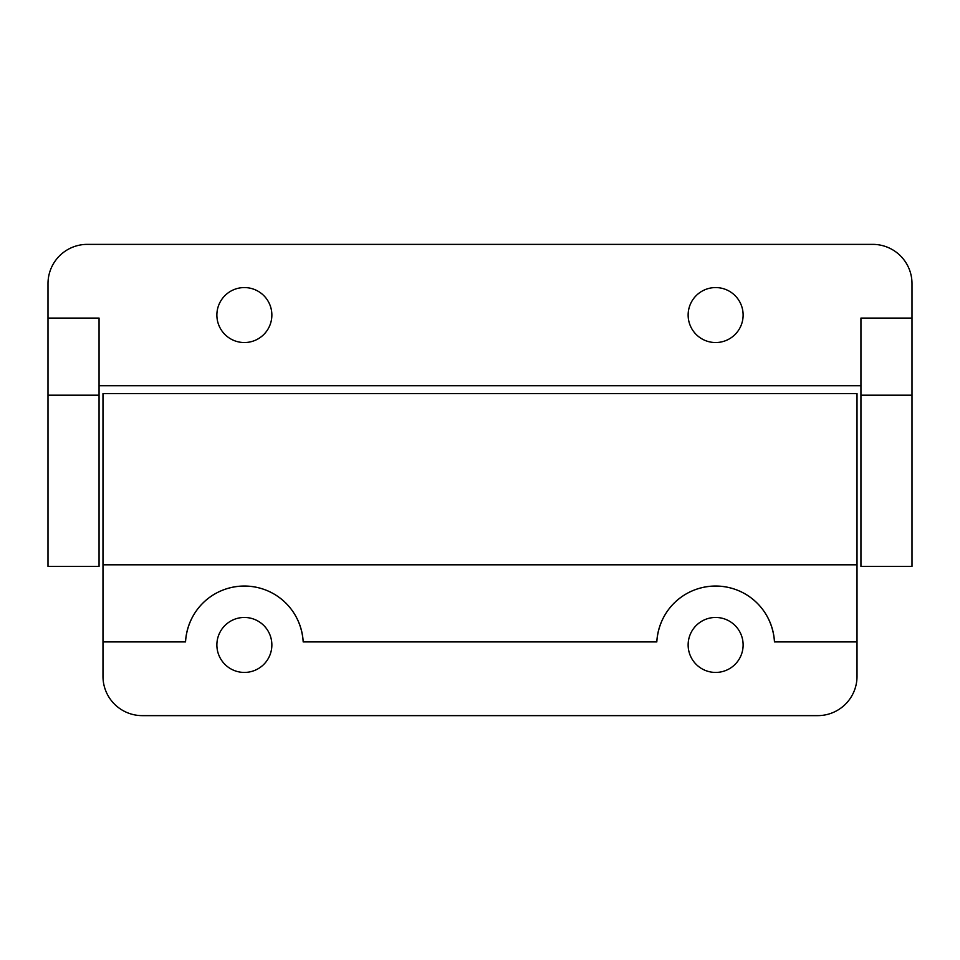 <?xml version="1.0" encoding="UTF-8"?>
<svg xmlns="http://www.w3.org/2000/svg" width="960" height="960" viewBox="0 0 960 960"><rect width="100%" height="100%" fill="white"/><g stroke="black" fill="none" stroke-linecap="round" stroke-linejoin="round"><path stroke-width="1.44" d="M743.124 644.94A27.492 27.492 0 0 0 715.632 617.46A27.492 27.492 0 0 0 688.14 644.94A27.492 27.492 0 0 0 715.632 672.432A27.492 27.492 0 0 0 743.124 644.94M271.86 644.94A27.492 27.492 0 0 0 244.368 617.46A27.492 27.492 0 0 0 216.876 644.94A27.492 27.492 0 0 0 244.368 672.432A27.492 27.492 0 0 0 271.86 644.94M102.984 480L102.984 393.6L857.016 393.6L857.016 676.368A39.276 39.276 0 0 1 817.74 715.632L142.26 715.632A39.276 39.276 0 0 1 102.984 676.368L102.984 480M303.192 641.928C301.188 610.092 275.904 586.236 244.368 586.032C212.82 586.284 187.56 609.996 185.532 641.928A58.908 58.908 0 0 1 244.368 586.032A58.908 58.908 0 0 1 303.192 641.928L656.808 641.928C658.836 609.996 684.096 586.284 715.644 586.032C747.18 586.236 772.464 610.092 774.468 641.928A58.908 58.908 0 0 0 715.632 586.032A58.908 58.908 0 0 0 656.808 641.928M688.14 315.06A27.492 27.492 0 0 1 715.632 287.568A27.492 27.492 0 0 1 743.124 315.06A27.492 27.492 0 0 1 715.632 342.54A27.492 27.492 0 0 1 688.14 315.06M216.876 315.06A27.492 27.492 0 0 1 244.368 287.568A27.492 27.492 0 0 1 271.86 315.06A27.492 27.492 0 0 1 244.368 342.54A27.492 27.492 0 0 1 216.876 315.06M912 318.072L860.94 318.072L860.94 566.4L912 566.4L912 283.632A39.276 39.276 0 0 0 872.724 244.368L87.276 244.368A39.276 39.276 0 0 0 48 283.632L48 318.072L99.06 318.072L99.06 566.4L48 566.4L48 318.072M860.94 385.74L99.06 385.74M102.984 641.928L185.532 641.928M102.984 564.816L857.016 564.816M774.468 641.928L857.016 641.928M860.94 395.184L912 395.184M48 395.184L99.06 395.184"/></g></svg>
